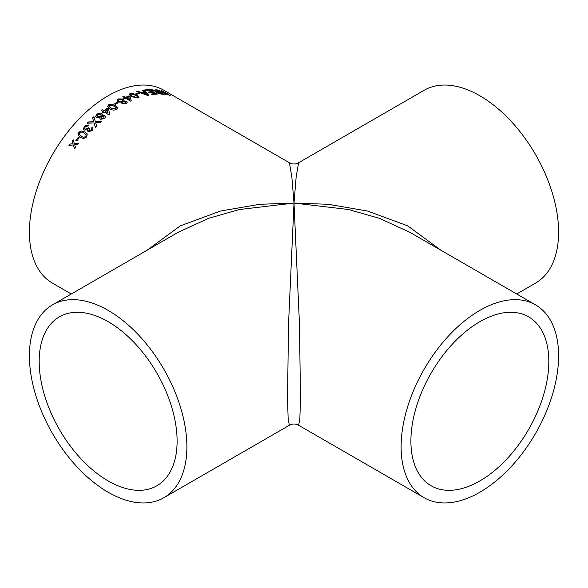 <?xml version="1.0" encoding="UTF-8"?>
<svg xmlns="http://www.w3.org/2000/svg" width="588" height="588" viewBox="0 0 588 588"><rect width="100%" height="100%" fill="white"/><g stroke="black" fill="none" stroke-linecap="round" stroke-linejoin="round"><path stroke-width="0.88" d="M298.608 162.751L296.176 176.709L294 203.073L291.824 176.709L289.392 162.751C292.464 164.39 295.536 164.39 298.608 162.751L424.176 90.258A111.36 64.298 60 0 1 479.859 95.771A111.36 64.298 60 0 1 552.602 193.9A111.36 64.298 60 0 1 535.536 283.137L516.727 294M535.536 304.863A111.36 64.298 120 0 0 479.859 310.376A111.36 64.298 120 0 0 407.109 408.506A111.36 64.298 120 0 0 424.176 497.742A111.36 64.298 120 0 0 535.536 433.452A111.36 64.298 120 0 0 535.536 304.863L409.968 232.37L379.561 218.391L348.669 209.526L294 203.073L328.339 204.301L367.551 211.041L407.705 225.858L440.956 250.26M479.859 321.673A97.527 56.308 120 0 0 416.142 407.616A97.527 56.308 120 0 0 431.092 485.761A97.527 56.308 120 0 0 528.619 429.453A97.527 56.308 120 0 0 528.619 316.844A97.527 56.308 120 0 0 479.859 321.673M147.044 250.26L180.296 225.858L220.449 211.041L259.661 204.301L294 203.073L299.49 324.672L300.475 398.987L299.829 419.457L298.608 425.249C295.536 423.61 292.464 423.61 289.392 425.249L288.171 419.457L287.525 398.987L288.51 324.672L294 203.073L239.331 209.526L208.439 218.391L178.032 232.37L52.464 304.863A111.36 64.298 60 0 1 108.141 310.376A111.36 64.298 60 0 1 180.891 408.506A111.36 64.298 60 0 1 163.824 497.742A111.36 64.298 60 0 1 52.464 433.452A111.36 64.298 60 0 1 52.464 304.863M123.642 100.901L126.383 101.187L127.192 102.29L126.163 103.481L121.944 103.569L121.569 102.025L119.092 102.091L117.379 101.099L117.093 100.32L118.225 98.909L123.135 98.982L124.061 100.158L123.634 101.04L126.376 101.327L127.184 102.363M289.392 162.751L163.824 90.258A111.36 64.298 120 0 0 108.141 95.771A111.36 64.298 120 0 0 35.398 193.9A111.36 64.298 120 0 0 52.464 283.137L71.273 294M156.342 89.839L164.162 94.359A111.36 64.298 -60 0 0 161.215 94.124L156.775 92.86L156.518 91.669L150.484 89.56A111.36 64.298 -60 0 1 151.616 89.56L157.915 91.691A111.36 64.298 -60 0 1 158.9 91.772L155.386 89.743A111.36 64.298 -60 0 1 156.342 89.839L163.773 94.315M155.835 91.926L156.518 91.669L155.827 92.007M149.433 89.589L157.261 94.109A111.36 64.298 -60 0 0 152.189 94.528L151.285 94.007A111.36 64.298 -60 0 1 155.357 93.632L152.946 92.242A111.36 64.298 -60 0 0 149.154 92.581L148.249 92.059A111.36 64.298 -60 0 1 152.042 91.721L149.337 90.155A111.36 64.298 -60 0 0 145.074 90.559L144.17 90.037A111.36 64.298 -60 0 1 149.433 89.589L156.967 94.117M143.766 90.096L148.668 95.102A111.36 64.298 -60 0 0 147.478 95.344L136.673 91.537A111.36 64.298 -60 0 1 137.805 91.25L141.061 92.434A111.36 64.298 -60 0 1 144.236 91.794L142.671 90.258A111.36 64.298 -60 0 1 143.766 90.096L148.624 95.256M138.753 92.926L139.657 93.448A111.36 64.298 -60 0 0 136.835 94.264L135.931 93.742A111.36 64.298 -60 0 1 138.753 92.926L139.466 93.499M136.607 94.918L139.062 97.27L138.114 98.056L131.675 96.711L129.228 94.315L130.183 93.477L132.653 93.316L136.607 94.918L139.04 97.343M123.833 96.204L125.736 97.307A111.36 64.298 -60 0 1 129.125 95.829L130.124 96.41L131.256 100.805A111.36 64.298 -60 0 0 130.558 101.129L125.744 98.35A111.36 64.298 -60 0 0 124.744 98.835L123.737 98.255A111.36 64.298 -60 0 1 124.737 97.77L122.833 96.675A111.36 64.298 -60 0 1 123.833 96.204L125.729 97.446A111.198 64.202 -60 0 1 129.11 95.969L130.11 96.55L131.249 100.945M117.321 102.18L118.225 102.702A111.36 64.298 -60 0 0 115.322 104.48L114.417 103.958A111.36 64.298 -60 0 1 117.321 102.18L118.114 102.768M115.064 105.436L117.512 107.92L116.534 109.39C114.175 110.448 112.021 110.272 110.074 108.853L107.633 106.362L108.604 104.811L111.103 104.076L115.064 105.436L117.512 107.979M102.246 109.603L104.149 110.706A111.36 64.298 -60 0 1 107.523 108.155L108.523 108.736L109.677 114.3A111.36 64.298 -60 0 0 108.986 114.844L104.172 112.065A111.36 64.298 -60 0 0 103.187 112.852L102.18 112.279A111.36 64.298 -60 0 1 103.165 111.485L101.261 110.382A111.36 64.298 -60 0 1 102.246 109.603L104.172 110.823A111.198 64.202 -60 0 1 107.538 108.28L108.537 108.861L109.691 114.417M102.136 115.674L104.848 115.601L105.642 116.571L104.686 118.556L100.541 119.298L99.901 118.548L100.129 117.416L96.704 117.512L95.741 116.38L96.748 113.991L101.599 113.308L102.503 114.373L102.165 115.792L104.877 115.718L105.649 116.63M93.896 116.674L95.352 121.694L101.342 121.547A111.36 64.298 -60 0 0 100.07 122.73L95.66 122.767L96.623 126.082A111.36 64.298 -60 0 0 95.359 127.361L94.073 122.921L87.164 123.223A111.36 64.298 -60 0 1 88.406 121.959L93.727 121.745L92.61 117.865A111.36 64.298 -60 0 1 93.896 116.674M88.751 124.972L87.921 126.008L85.172 126.641L84.731 128.5L85.326 129.088L88.119 128.456L88.604 127.75L89.413 128.375L89.126 130.668L91.338 130.124L91.346 128.133L92.375 127.214L92.977 128.015L92.265 130.617L88.251 131.697L87.685 131.131L87.671 129.727L84.407 130.095L83.562 129.257L84.297 126.082L88.751 124.972M88.722 130.293L89.178 130.764L91.383 130.22L91.39 128.235L92.419 127.317L93 128.066M91.765 128.691L91.346 128.133M85.01 131.991L87.237 133.924L86.745 136.894C84.606 138.658 82.555 138.783 80.585 137.276L78.476 135.519L78.821 132.315L81.122 130.926L85.01 131.991L87.267 133.976M78.336 137.247L79.24 137.761A111.36 64.298 -60 0 0 76.763 140.951L75.859 140.429A111.36 64.298 -60 0 1 78.336 137.247L79.218 137.798M73.132 139.657L74.316 143.553L78.763 143.068A111.36 64.298 -60 0 0 77.763 144.413L74.691 144.766L75.536 147.485A111.36 64.298 -60 0 0 74.573 148.867L73.331 144.92L68.928 145.457A111.36 64.298 -60 0 1 69.898 144.075L72.956 143.707L72.126 141.002A111.36 64.298 -60 0 1 73.132 139.657M162.362 90.964L170.189 95.477A111.36 64.298 -60 0 0 169.293 95.256L165.691 93.169L166.301 94.653A111.36 64.298 -60 0 0 165.022 94.462L164.5 93.029L157.025 89.92A111.36 64.298 -60 0 1 158.179 90.089L164.383 92.742L161.465 90.736A111.36 64.298 -60 0 1 162.362 90.964L169.601 95.329M108.141 321.673A97.527 56.308 60 0 1 171.858 407.616A97.527 56.308 60 0 1 156.908 485.761A97.527 56.308 60 0 1 59.381 429.453A97.527 56.308 60 0 1 59.381 316.844A97.527 56.308 60 0 1 108.141 321.673M165.691 93.169L166.242 94.8M157.628 90.162A111.198 64.202 -60 0 1 158.121 90.236L164.383 92.742M74.316 143.553L78.829 143.149M74.639 148.933L73.331 144.92M69.061 145.442A111.198 64.202 -60 0 1 69.965 144.141L73.022 143.781L72.192 141.076A111.198 64.202 -60 0 1 73.162 139.775M75.94 140.481A111.198 64.202 -60 0 1 78.395 137.327M78.498 135.556L78.873 132.403L81.173 131.014L85.062 132.087M79.564 134.711L81.519 136.284C82.864 137.445 84.327 137.496 85.907 136.445L86.12 134.703M81.519 136.284L81.46 136.203C82.805 137.357 84.275 137.408 85.848 136.357L86.149 134.748M86.289 135.049L84.113 133.028C82.768 131.874 81.306 131.808 79.718 132.837L79.534 134.667L81.46 136.203M84.753 128.544L85.37 129.176L88.163 128.552L88.656 127.853L89.457 128.478M88.744 130.338L89.178 130.764M87.708 131.168L87.671 129.727M83.592 129.301L84.349 126.177L88.795 125.075M95.352 121.694L101.371 121.657M95.403 127.464L94.073 122.921M87.311 123.215A111.198 64.202 -60 0 1 88.443 122.061L93.771 121.856L92.647 117.975A111.198 64.202 -60 0 1 93.933 116.784M99.923 118.607L100.129 117.416M95.756 116.439L96.777 114.109L101.621 113.425L102.518 114.432M97.049 115.946L97.718 116.762L100.71 116.343L101.305 114.976M101.055 117.945L101.518 118.533L103.804 118.159L103.892 116.542M103.804 118.159L103.87 116.424L104.311 117.019M101.518 118.533L103.775 118.048M103.87 116.424L101.555 116.777L101.481 118.416L101.07 117.997M97.718 116.762L100.68 116.233L101.29 114.925L100.636 114.138L97.645 114.52L97.035 115.887L97.689 116.652M102.283 112.33A111.198 64.202 -60 0 1 103.187 111.602L103.165 111.485M101.356 110.441A111.198 64.202 -60 0 1 102.268 109.728M105.156 111.286L107.994 113.036L107.303 109.64A111.36 64.298 -60 0 0 105.156 111.286L107.972 112.911M107.641 106.421L108.618 104.943L111.11 104.208L115.072 105.561M109.015 106.325L111.088 108.266L115.652 108.986L116.152 107.979M115.652 108.986L116.167 108.067M111.088 108.266L115.638 108.861M116.137 107.847L114.072 106.09L109.508 105.333L109.001 106.266L111.073 108.141M114.528 104.025A111.198 64.202 -60 0 1 117.328 102.312M117.1 100.386L118.225 99.049L123.127 99.122L124.053 100.225M118.445 100.32L119.114 101.261L122.157 101.298L122.819 100.46M122.466 102.422L122.921 103.121L125.244 103.106L125.81 102.386M122.921 103.121L125.251 102.966L125.817 102.312L125.376 101.702L123.032 101.695L122.466 102.356L122.921 102.981M119.114 101.261L122.164 101.158L122.826 100.394L122.157 99.512L119.121 99.438L118.445 100.254L119.114 101.121M123.87 98.328A111.198 64.202 -60 0 1 124.729 97.917L124.737 97.77M122.966 96.748A111.198 64.202 -60 0 1 123.818 96.344M126.743 97.88L129.551 99.651L128.897 96.924A111.36 64.298 -60 0 0 126.743 97.88L129.558 99.512M129.22 94.381L130.168 93.624L132.631 93.463L136.578 95.065M130.587 94.55L131.087 93.999C130.345 94.734 130.874 95.513 132.667 96.322L137.217 97.534L137.71 96.858L135.63 95.249L131.087 93.999M131.065 94.146C130.323 94.881 130.852 95.653 132.645 96.469L137.195 97.674L137.71 96.858M136.093 93.83A111.198 64.202 -60 0 1 138.724 93.073M136.908 91.618A111.198 64.202 -60 0 1 137.768 91.397L141.032 92.588A111.198 64.202 -60 0 1 144.2 91.941L144.236 91.794M142.796 90.383A111.198 64.202 -60 0 1 143.729 90.243M142.281 92.882L147.132 94.844L144.824 92.367A111.36 64.298 -60 0 0 142.281 92.882L147.169 94.697M151.491 94.131A111.198 64.202 -60 0 1 155.305 93.779L155.357 93.632M148.463 92.184A111.198 64.202 -60 0 1 151.998 91.868L152.042 91.721M144.376 90.155A111.198 64.202 -60 0 1 149.381 89.736M150.881 89.707A111.198 64.202 -60 0 1 151.564 89.707L157.863 91.846A111.198 64.202 -60 0 1 158.841 91.919L158.9 91.772M155.717 89.935A111.198 64.202 -60 0 1 156.283 89.993M157.15 92.367L160.223 93.757A111.198 64.202 -60 0 1 162.251 93.889L159.804 92.294A111.36 64.298 -60 0 0 157.974 92.162L157.143 92.279L157.738 92.853L160.274 93.602A111.36 64.298 -60 0 1 162.31 93.742M424.176 497.742L298.608 425.249M163.824 497.742L289.392 425.249"/></g></svg>

